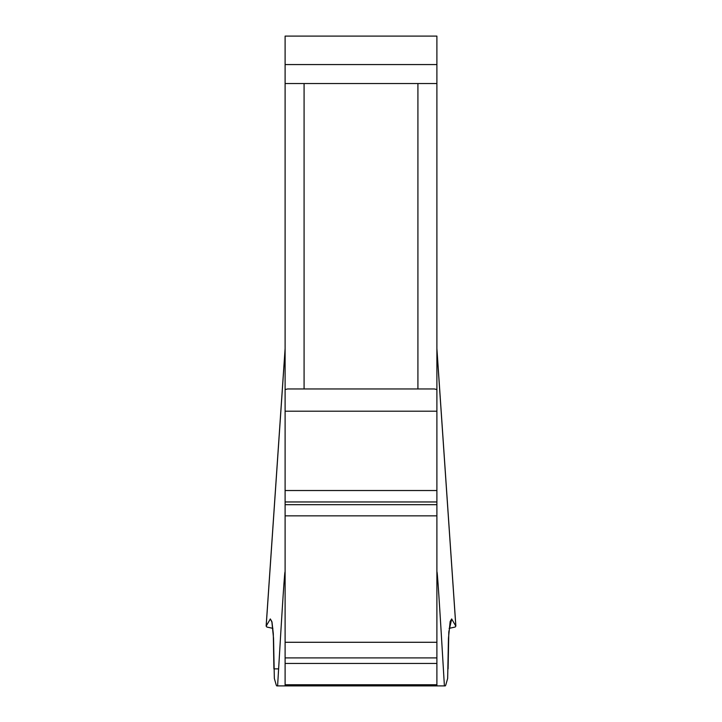 <?xml version="1.0" encoding="UTF-8"?>
<svg xmlns="http://www.w3.org/2000/svg" width="722" height="722" viewBox="0 0 722 722"><rect width="100%" height="100%" fill="white"/><g stroke="black" fill="none" stroke-linecap="round" stroke-linejoin="round"><path stroke-width="1.08" d="M436.891 83.535L285.109 83.535L285.109 36.1L436.891 36.1L436.891 389.555L434.355 388.959L287.645 388.959L285.109 389.555L285.109 685.9L436.891 685.9L436.891 389.555M285.109 685.9L276.734 685.9L276.273 685.178L274.342 678.436L273.548 638.266L271.842 621.507L270.326 618.971L266.174 626.1L285.109 349.105L285.109 411.188L436.891 411.188L436.891 349.105L455.826 626.1L451.674 618.971L450.158 621.507L448.452 638.266L447.658 678.436L445.727 685.178L445.266 685.9L436.891 685.9M285.109 389.555L285.109 83.535M266.174 626.1L266.833 627.03L272.889 628.366M449.111 628.366L455.167 627.03L455.826 626.1M436.891 572.961C436.972 564.604 439.472 602.247 444.4 685.9M277.6 685.9C282.528 602.247 285.028 564.604 285.109 572.961M278.602 668.879L273.909 668.879L273.304 633.69L272.023 622.274L270.317 618.925M451.683 618.925L448.813 631.876L448.091 668.879M417.921 388.959L417.921 83.535M304.079 83.535L304.079 388.959M436.891 684.754L285.109 684.754M436.891 663.455L285.109 663.455M436.891 657.904L285.109 657.904M436.891 642.282L285.109 642.282M436.891 515.851L285.109 515.851M436.891 504.678L285.109 504.678M436.891 501.961L285.109 501.961M436.891 490.527L285.109 490.527M436.891 64.565L285.109 64.565M436.891 348.546L455.862 626.109M285.109 348.546L266.138 626.109"/></g></svg>
